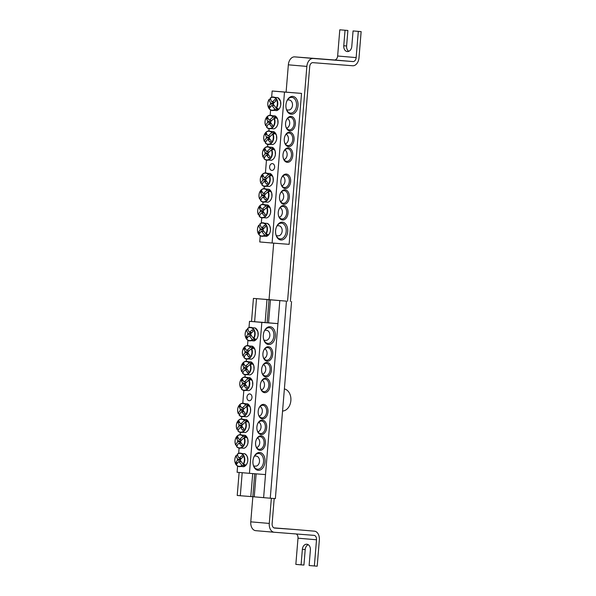 <?xml version="1.0" encoding="UTF-8"?>
<svg xmlns="http://www.w3.org/2000/svg" width="596" height="596" viewBox="0 0 596 596"><rect width="100%" height="100%" fill="white"/><g stroke="black" fill="none" stroke-linecap="round" stroke-linejoin="round"><path stroke-width="0.89" d="M263.492 350.932A6.31 4.269 -85.1 0 1 267.664 347.624A6.31 4.269 -85.1 0 1 271.389 354.262A6.31 4.269 -85.1 0 1 266.613 360.207A6.31 4.269 -85.1 0 1 266.591 360.2A6.31 4.269 -85.1 0 1 263.037 356.229M267.12 322.801L269.019 299.661L270.442 299.766L268.543 322.831L277.922 323.635L261.845 322.391L249.441 473.328L237.096 472.27L237.603 466.094M238.653 453.362L239.07 448.222M240.195 434.558L240.367 432.495M241.492 418.839L241.656 416.775M242.781 403.112L243.816 390.566M244.934 376.91L245.105 374.847M246.23 361.183L246.401 359.12M247.519 345.464L247.943 340.309M248.994 327.577L249.508 321.326L265.123 322.548L267.015 299.483L253.427 298.402L251.527 321.49M267.224 361.206A7.256 4.91 94.9 0 0 272.595 355.335A7.256 4.91 94.9 0 0 269.712 347.11A7.256 4.91 94.9 0 0 263.566 350.746A7.256 4.91 94.9 0 0 263.074 356.43A7.256 4.91 94.9 0 0 267.224 361.206M249.441 473.328L265.518 474.587M265.935 376.933A7.256 4.91 94.9 0 0 271.299 371.062A7.256 4.91 94.9 0 0 268.423 362.837A7.256 4.91 94.9 0 0 262.27 366.473A7.256 4.91 94.9 0 0 261.786 372.15A7.256 4.91 94.9 0 0 265.935 376.933M261.093 435.84A7.256 4.91 94.9 0 0 256.243 439.848A7.256 4.91 94.9 0 0 255.751 445.525A7.256 4.91 94.9 0 0 261.212 450.151A7.256 4.91 94.9 0 0 265.429 442.493A7.256 4.91 94.9 0 0 261.093 435.84M263.678 404.393A7.256 4.91 94.9 0 0 258.828 408.402A7.256 4.91 94.9 0 0 258.336 414.078A7.256 4.91 94.9 0 0 263.797 418.705A7.256 4.91 94.9 0 0 268.014 411.046A7.256 4.91 94.9 0 0 263.678 404.393M259.722 452.506A8.94 6.049 94.9 0 0 253.747 457.437A8.94 6.049 94.9 0 0 253.144 464.44A8.94 6.049 94.9 0 0 259.863 470.14A8.94 6.049 94.9 0 0 265.064 460.701A8.94 6.049 94.9 0 0 259.722 452.506M270.062 326.72A8.94 6.049 94.9 0 0 264.088 331.652A8.94 6.049 94.9 0 0 263.484 338.655A8.94 6.049 94.9 0 0 270.204 344.354A8.94 6.049 94.9 0 0 275.404 334.915A8.94 6.049 94.9 0 0 270.062 326.72M262.382 420.12A7.256 4.91 94.9 0 0 257.532 424.121A7.256 4.91 94.9 0 0 257.047 429.805A7.256 4.91 94.9 0 0 262.501 434.432A7.256 4.91 94.9 0 0 266.725 426.773A7.256 4.91 94.9 0 0 262.382 420.12M264.639 392.652A7.256 4.91 94.9 0 0 270.01 386.782A7.256 4.91 94.9 0 0 267.127 378.557A7.256 4.91 94.9 0 0 260.981 382.192A7.256 4.91 94.9 0 0 260.489 387.877A7.256 4.91 94.9 0 0 264.639 392.652M262.203 366.659A6.31 4.269 -85.1 0 1 266.375 363.351A6.31 4.269 -85.1 0 1 270.092 369.989A6.31 4.269 -85.1 0 1 265.317 375.927A6.31 4.269 -85.1 0 1 265.295 375.927A6.31 4.269 -85.1 0 1 261.748 371.956M260.906 382.379A6.31 4.269 -85.1 0 1 265.078 379.071A6.31 4.269 -85.1 0 1 268.796 385.709A6.31 4.269 -85.1 0 1 264.028 391.654A6.31 4.269 -85.1 0 1 264.006 391.647A6.31 4.269 -85.1 0 1 260.452 387.676M256.168 440.034A6.31 4.269 -85.1 0 1 260.318 436.726A6.31 4.269 -85.1 0 1 260.34 436.726A6.31 4.269 -85.1 0 1 264.058 443.379A6.31 4.269 -85.1 0 1 259.26 449.302A6.31 4.269 -85.1 0 1 255.714 445.331M257.465 424.307A6.31 4.269 -85.1 0 1 261.614 421A6.31 4.269 -85.1 0 1 261.637 421A6.31 4.269 -85.1 0 1 265.354 427.652A6.31 4.269 -85.1 0 1 260.556 433.575A6.31 4.269 -85.1 0 1 257.01 429.604M249.754 393.934A3.412 2.511 94.5 0 1 251.974 397.532A3.412 2.511 94.5 0 1 249.202 400.728A3.412 2.511 94.5 0 1 246.968 397.137A3.412 2.511 94.5 0 1 249.739 393.934A3.412 2.511 94.5 0 1 249.754 393.934M258.753 408.588A6.31 4.269 -85.1 0 1 262.903 405.28A6.31 4.269 -85.1 0 1 262.925 405.28A6.31 4.269 -85.1 0 1 266.643 411.933A6.31 4.269 -85.1 0 1 261.845 417.856A6.31 4.269 -85.1 0 1 258.299 413.885M264.006 331.86A7.89 5.342 -85.1 0 1 269.206 327.703A7.89 5.342 -85.1 0 1 269.236 327.703A7.89 5.342 -85.1 0 1 273.877 336.017A7.89 5.342 -85.1 0 1 267.887 343.423A7.89 5.342 -85.1 0 1 263.447 338.439M253.665 457.646A7.89 5.342 -85.1 0 1 258.865 453.489A7.89 5.342 -85.1 0 1 258.895 453.489A7.89 5.342 -85.1 0 1 263.536 461.803A7.89 5.342 -85.1 0 1 257.546 469.208A7.89 5.342 -85.1 0 1 253.106 464.224M261.845 322.391L249.508 321.326M253.769 338.498A6.787 4.992 -85.5 0 0 254.507 330.504A6.787 4.992 -85.5 0 0 249.113 327.532A6.787 4.992 -85.5 0 0 247.586 328.433L247.534 328.612A6.511 4.79 94.5 0 1 253.695 329.774A6.511 4.79 94.5 0 1 253.464 338.26L255.468 339.027A7.1 5.222 94.5 0 1 254.641 339.981L252.354 339.526A6.511 4.79 94.5 0 1 246.193 338.372A6.511 4.79 94.5 0 1 246.424 329.879L248.137 329.402M247.586 328.433L247.534 328.612A21.024 8.731 44.1 0 0 249.083 331.979A2.086 1.535 94.5 0 1 249.769 332.002A2.086 1.535 94.5 0 1 249.88 332.046A21.024 11.317 -28.3 0 1 252.324 329.811A20.741 8.612 44.1 0 0 253.233 331.294A21.024 8.62 145.4 0 0 250.841 333.611A2.086 1.535 94.5 0 1 250.752 334.684A21.024 8.731 44.1 0 0 253.464 338.26M252.354 339.526A21.024 11.428 -142.1 0 1 249.545 336.062A2.086 1.535 94.5 0 1 249.448 336.084A2.086 1.535 94.5 0 1 248.755 335.995A21.024 8.62 145.4 0 0 247.124 338.297A20.741 11.279 -142.1 0 1 246.208 336.815A21.024 11.317 -28.3 0 1 247.794 334.43A2.086 1.535 94.5 0 1 247.884 333.358A21.024 11.428 -142.1 0 1 246.424 329.879L246.506 329.67M253.71 338.468L254.641 339.981M251.467 335.712L249.545 336.062M264.907 330.177L266.531 330.303A5.051 3.718 94.5 0 1 269.846 335.623A5.051 3.718 94.5 0 1 265.749 340.368L264.035 340.234M250.797 334.498L247.794 334.43M247.884 333.358L250.812 333.76A1.438 1.058 94.5 0 1 250.841 333.663M250.886 333.566A1.438 1.058 94.5 0 1 251.616 332.814M251.631 332.806L249.083 331.979M249.88 332.046L251.735 332.702M248.755 335.995L251.378 335.585M246.208 336.815L248.025 336.956M249.88 332.24L250.812 333.76M243.429 464.284A6.787 4.992 -85.5 0 0 244.166 456.29A6.787 4.992 -85.5 0 0 238.773 453.318A6.787 4.992 -85.5 0 0 237.238 454.219L237.193 454.398A6.511 4.79 94.5 0 1 243.354 455.56A6.511 4.79 94.5 0 1 243.123 464.046L245.127 464.813A7.1 5.222 94.5 0 1 244.732 465.32A7.1 5.222 94.5 0 1 244.3 465.767L242.013 465.312A6.511 4.79 94.5 0 1 235.852 464.157A6.511 4.79 94.5 0 1 236.083 455.672L237.797 455.188M242.013 465.312A21.024 11.428 -142.1 0 1 239.205 461.848A2.086 1.535 94.5 0 1 239.108 461.87A2.086 1.535 94.5 0 1 238.415 461.781A21.024 8.62 145.4 0 0 236.783 464.083A20.741 11.279 -142.1 0 1 235.867 462.6A21.024 11.317 -28.3 0 1 237.454 460.216A2.086 1.535 94.5 0 1 237.543 459.143A21.024 11.428 -142.1 0 1 236.083 455.672L236.158 455.456M237.543 459.143L240.471 459.546A1.438 1.058 94.5 0 1 240.501 459.449M239.54 458.026L240.471 459.546M237.238 454.219L237.193 454.398A21.024 8.731 44.1 0 0 238.743 457.765A2.086 1.535 94.5 0 1 239.428 457.788A2.086 1.535 94.5 0 1 239.54 457.832A21.024 11.317 -28.3 0 1 241.983 455.597A20.741 8.612 44.1 0 0 242.892 457.08A21.024 8.62 145.4 0 0 240.501 459.397A2.086 1.535 94.5 0 1 240.411 460.47A21.024 8.731 44.1 0 0 243.123 464.046M241.291 458.592L238.743 457.765M254.566 455.962L256.191 456.089A5.051 3.718 94.5 0 1 258.709 457.788A5.051 3.718 94.5 0 1 259.066 463.323A5.051 3.718 94.5 0 1 255.408 466.154L253.695 466.02M241.127 461.498L239.205 461.848M238.415 461.781L241.037 461.371M240.538 459.352A1.438 1.058 94.5 0 1 241.276 458.607M239.54 457.832L241.395 458.488M240.456 460.283L237.454 460.216M235.867 462.6L237.685 462.742M243.369 464.254L244.3 465.767M239.875 414.235L238.266 413.497A6.511 4.79 94.5 0 1 239.421 405.086A6.511 4.79 94.5 0 1 245.686 404.997L248.018 404.907A7.1 5.222 94.5 0 1 248.368 405.429A7.1 5.222 94.5 0 1 248.681 405.988L246.573 406.435A6.511 4.79 94.5 0 1 245.418 414.846A6.511 4.79 94.5 0 1 239.152 414.935L239.167 415.121A6.787 4.992 -85.5 0 0 240.583 416.299A6.787 4.992 -85.5 0 0 246.357 414.227A6.787 4.992 -85.5 0 0 246.915 406.248M246.573 406.435A21.024 8.62 145.4 0 0 243.317 409.504A2.086 1.535 94.5 0 1 243.228 410.584A21.024 8.731 44.1 0 0 245.209 413.266A20.741 8.5 145.4 0 0 244.069 414.578A21.024 11.428 -142.1 0 1 242.021 411.963A2.086 1.535 94.5 0 1 241.924 411.978A2.086 1.535 94.5 0 1 241.231 411.888A21.024 8.62 145.4 0 0 239.152 414.935L239.167 415.121M241.231 411.888L243.853 411.478M238.303 413.713L238.266 413.497A21.024 11.317 -28.3 0 1 240.27 410.331A2.086 1.535 94.5 0 1 240.359 409.251A21.024 11.428 -142.1 0 1 239.182 406.628A20.741 11.16 -28.3 0 1 240.322 405.325A21.024 8.731 44.1 0 0 241.559 407.88A2.086 1.535 94.5 0 1 242.244 407.902A2.086 1.535 94.5 0 1 242.356 407.947A21.024 11.317 -28.3 0 1 245.686 404.997M243.243 410.502A1.438 1.058 94.5 0 1 243.228 410.391L242.028 411.769M243.228 410.391L240.27 410.331M260.079 406.502A5.051 3.718 94.5 0 1 262.315 411.575A5.051 3.718 94.5 0 1 259.245 416.15M244.107 408.7L241.559 407.88M242.356 407.947L244.211 408.595M243.816 411.434A1.438 1.058 94.5 0 1 243.28 410.666M240.359 409.251L243.324 409.661M243.943 411.605L242.021 411.963M239.182 406.628L240.985 406.77M248.018 404.907L246.819 406.286M238.579 429.954L236.97 429.217A6.511 4.79 94.5 0 1 238.124 420.813A6.511 4.79 94.5 0 1 244.397 420.716L246.722 420.634A7.1 5.222 94.5 0 1 247.079 421.148A7.1 5.222 94.5 0 1 247.385 421.715L245.284 422.162A6.511 4.79 94.5 0 1 244.122 430.565A6.511 4.79 94.5 0 1 237.856 430.662L237.879 430.841A6.787 4.992 -85.5 0 0 239.294 432.025A6.787 4.992 -85.5 0 0 245.06 429.954A6.787 4.992 -85.5 0 0 245.626 421.968M245.284 422.162A21.024 8.62 145.4 0 0 242.021 425.231A2.086 1.535 94.5 0 1 241.931 426.304A21.024 8.731 44.1 0 0 243.92 428.993A20.741 8.5 145.4 0 0 242.773 430.297A21.024 11.428 -142.1 0 1 240.732 427.682A2.086 1.535 94.5 0 1 240.635 427.704A2.086 1.535 94.5 0 1 239.942 427.615A21.024 8.62 145.4 0 0 237.856 430.662L237.879 430.841M239.942 427.615L242.557 427.198M237.014 429.44L236.97 429.217A21.024 11.317 -28.3 0 1 238.981 426.051A2.086 1.535 94.5 0 1 239.063 424.978A21.024 11.428 -142.1 0 1 237.893 422.355A20.741 11.16 -28.3 0 1 239.033 421.044A21.024 8.731 44.1 0 0 240.27 423.6A2.086 1.535 94.5 0 1 240.955 423.622A2.086 1.535 94.5 0 1 241.06 423.667A21.024 11.317 -28.3 0 1 244.397 420.716M241.954 426.229A1.438 1.058 94.5 0 1 241.939 426.118L240.739 427.488M241.939 426.118L238.981 426.051M258.783 422.229A5.051 3.718 94.5 0 1 261.026 427.302A5.051 3.718 94.5 0 1 257.949 431.877M242.81 424.427L240.27 423.6M241.06 423.667L242.922 424.315M242.527 427.153A1.438 1.058 94.5 0 1 241.991 426.386M239.063 424.978L242.036 425.388M242.654 427.332L240.732 427.682M237.893 422.355L239.689 422.497M246.722 420.634L245.522 422.005M237.29 445.681L235.681 444.944A6.511 4.79 94.5 0 1 236.835 436.54A6.511 4.79 94.5 0 1 243.101 436.443L245.433 436.354A7.1 5.222 94.5 0 1 245.783 436.875A7.1 5.222 94.5 0 1 246.096 437.434L243.988 437.881A6.511 4.79 94.5 0 1 242.833 446.292A6.511 4.79 94.5 0 1 236.567 446.382L236.582 446.568A6.787 4.992 -85.5 0 0 237.998 447.745A6.787 4.992 -85.5 0 0 243.771 445.674A6.787 4.992 -85.5 0 0 244.33 437.695M243.988 437.881A21.024 8.62 145.4 0 0 240.732 440.951A2.086 1.535 94.5 0 1 240.642 442.031A21.024 8.731 44.1 0 0 242.624 444.713A20.741 8.5 145.4 0 0 241.484 446.024A21.024 11.428 -142.1 0 1 239.436 443.409A2.086 1.535 94.5 0 1 239.339 443.424A2.086 1.535 94.5 0 1 238.646 443.335A21.024 8.62 145.4 0 0 236.567 446.382L236.582 446.568M238.646 443.335L241.268 442.925M235.718 445.16L235.681 444.944A21.024 11.317 -28.3 0 1 237.685 441.778A2.086 1.535 94.5 0 1 237.774 440.697A21.024 11.428 -142.1 0 1 236.597 438.075A20.741 11.16 -28.3 0 1 237.737 436.771A21.024 8.731 44.1 0 0 238.974 439.327A2.086 1.535 94.5 0 1 239.659 439.349A2.086 1.535 94.5 0 1 239.771 439.394A21.024 11.317 -28.3 0 1 243.101 436.443M240.657 441.949A1.438 1.058 94.5 0 1 240.642 441.837L239.443 443.215M240.642 441.837L237.685 441.778M257.494 437.948A5.051 3.718 94.5 0 1 259.729 443.022A5.051 3.718 94.5 0 1 256.66 447.596M241.522 440.146L238.974 439.327M239.771 439.394L241.626 440.042M241.231 442.88A1.438 1.058 94.5 0 1 240.695 442.113M237.774 440.697L240.739 441.107M241.358 443.052L239.436 443.409M236.597 438.075L238.4 438.216M245.433 436.354L244.233 437.732M242.028 388.026L240.419 387.288A6.511 4.79 94.5 0 1 241.574 378.885A6.511 4.79 94.5 0 1 247.839 378.788L250.171 378.706A7.1 5.222 94.5 0 1 250.521 379.22A7.1 5.222 94.5 0 1 250.834 379.786L248.726 380.233A6.511 4.79 94.5 0 1 247.571 388.637A6.511 4.79 94.5 0 1 241.305 388.734L241.32 388.912A6.787 4.992 -85.5 0 0 242.736 390.097A6.787 4.992 -85.5 0 0 248.51 388.026A6.787 4.992 -85.5 0 0 249.068 380.039M248.726 380.233A21.024 8.62 145.4 0 0 245.47 383.303A2.086 1.535 94.5 0 1 245.381 384.375A21.024 8.731 44.1 0 0 247.362 387.065A20.741 8.5 145.4 0 0 246.222 388.368A21.024 11.428 -142.1 0 1 244.174 385.754A2.086 1.535 94.5 0 1 244.084 385.776A2.086 1.535 94.5 0 1 243.384 385.687A21.024 8.62 145.4 0 0 241.305 388.734L241.32 388.912M243.384 385.687L246.006 385.269M240.464 387.512L240.419 387.288A21.024 11.317 -28.3 0 1 242.423 384.122A2.086 1.535 94.5 0 1 242.512 383.049A21.024 11.428 -142.1 0 1 241.335 380.427A20.741 11.16 -28.3 0 1 242.483 379.116A21.024 8.731 44.1 0 0 243.719 381.671A2.086 1.535 94.5 0 1 244.397 381.693A2.086 1.535 94.5 0 1 244.509 381.738A21.024 11.317 -28.3 0 1 247.839 378.788M245.403 384.301A1.438 1.058 94.5 0 1 245.381 384.189L244.181 385.56M245.381 384.189L242.423 384.122M262.233 380.3A5.051 3.718 94.5 0 1 264.468 385.374A5.051 3.718 94.5 0 1 261.398 389.948M246.26 382.498L243.719 381.671M244.509 381.738L246.364 382.386M245.969 385.225A1.438 1.058 94.5 0 1 245.433 384.457M242.512 383.049L245.477 383.459M246.096 385.403L244.174 385.754M241.335 380.427L243.138 380.568M250.171 378.706L248.972 380.077M243.324 372.306L241.715 371.569A6.511 4.79 94.5 0 1 242.87 363.158A6.511 4.79 94.5 0 1 249.135 363.068L251.46 362.979A7.1 5.222 94.5 0 1 251.817 363.5A7.1 5.222 94.5 0 1 252.13 364.059L250.022 364.506A6.511 4.79 94.5 0 1 248.867 372.917A6.511 4.79 94.5 0 1 242.594 373.007L242.617 373.193A6.787 4.992 -85.5 0 0 244.032 374.37A6.787 4.992 -85.5 0 0 249.806 372.299A6.787 4.992 -85.5 0 0 250.365 364.32M250.022 364.506A21.024 8.62 145.4 0 0 246.759 367.576A2.086 1.535 94.5 0 1 246.67 368.656A21.024 8.731 44.1 0 0 248.659 371.338A20.741 8.5 145.4 0 0 247.519 372.649A21.024 11.428 -142.1 0 1 245.47 370.034A2.086 1.535 94.5 0 1 245.373 370.049A2.086 1.535 94.5 0 1 244.68 369.96A21.024 8.62 145.4 0 0 242.594 373.007L242.617 373.193M244.68 369.96L247.295 369.55M241.752 371.785L241.715 371.569A21.024 11.317 -28.3 0 1 243.719 368.402A2.086 1.535 94.5 0 1 243.809 367.322A21.024 11.428 -142.1 0 1 242.632 364.7A20.741 11.16 -28.3 0 1 243.771 363.396A21.024 8.731 44.1 0 0 245.008 365.944A2.086 1.535 94.5 0 1 245.694 365.974A2.086 1.535 94.5 0 1 245.798 366.019A21.024 11.317 -28.3 0 1 249.135 363.068M246.692 368.574A1.438 1.058 94.5 0 1 246.677 368.462L245.477 369.833M246.677 368.462L243.719 368.402M263.521 364.573A5.051 3.718 94.5 0 1 265.764 369.647A5.051 3.718 94.5 0 1 262.687 374.221M247.549 366.771L245.008 365.944M245.798 366.019L247.66 366.667M247.265 369.505A1.438 1.058 94.5 0 1 246.729 368.738M243.809 367.322L246.774 367.732M247.392 369.676L245.47 370.034M242.632 364.7L244.435 364.841M251.46 362.979L250.268 364.357M244.613 356.579L243.004 355.842A6.511 4.79 94.5 0 1 244.159 347.438A6.511 4.79 94.5 0 1 250.424 347.341L252.756 347.259A7.1 5.222 94.5 0 1 253.106 347.773A7.1 5.222 94.5 0 1 253.419 348.34L251.311 348.787A6.511 4.79 94.5 0 1 250.156 357.19A6.511 4.79 94.5 0 1 243.891 357.287L243.913 357.466A6.787 4.992 -85.5 0 0 245.321 358.65A6.787 4.992 -85.5 0 0 251.095 356.579A6.787 4.992 -85.5 0 0 251.654 348.593M251.311 348.787A21.024 8.62 145.4 0 0 248.055 351.856A2.086 1.535 94.5 0 1 247.966 352.929A21.024 8.731 44.1 0 0 249.947 355.618A20.741 8.5 145.4 0 0 248.808 356.922A21.024 11.428 -142.1 0 1 246.766 354.307A2.086 1.535 94.5 0 1 246.67 354.329A2.086 1.535 94.5 0 1 245.969 354.24A21.024 8.62 145.4 0 0 243.891 357.287L243.913 357.466M245.969 354.24L248.592 353.823M243.049 356.065L243.004 355.842A21.024 11.317 -28.3 0 1 245.008 352.676A2.086 1.535 94.5 0 1 245.098 351.603A21.024 11.428 -142.1 0 1 243.92 348.98A20.741 11.16 -28.3 0 1 245.068 347.669A21.024 8.731 44.1 0 0 246.304 350.225A2.086 1.535 94.5 0 1 246.982 350.247A2.086 1.535 94.5 0 1 247.094 350.292A21.024 11.317 -28.3 0 1 250.424 347.341M247.988 352.854A1.438 1.058 94.5 0 1 247.966 352.743L246.766 354.113M247.966 352.743L245.008 352.676M264.818 348.854A5.051 3.718 94.5 0 1 267.053 353.927A5.051 3.718 94.5 0 1 263.983 358.501M248.845 351.051L246.304 350.225M247.094 350.292L248.949 350.94M248.554 353.778A1.438 1.058 94.5 0 1 248.018 353.011M245.098 351.603L248.07 352.012M248.681 353.957L246.766 354.307M243.92 348.98L245.723 349.122M252.756 347.259L251.557 348.63M286.147 120.615A6.31 4.269 -85.1 0 1 290.319 117.308A6.31 4.269 -85.1 0 1 294.037 123.946A6.31 4.269 -85.1 0 1 289.261 129.883A6.31 4.269 -85.1 0 1 289.239 129.883A6.31 4.269 -85.1 0 1 285.693 125.912M272.089 243.012L289.12 244.338L301.531 93.393L284.501 92.067L272.089 243.012L259.744 241.954L260.251 235.778M261.301 223.038L261.726 217.898M262.843 204.242L263.015 202.178M264.14 188.522L264.311 186.451M265.429 172.795L266.464 160.249M267.589 146.594L267.753 144.523M268.878 130.867L269.049 128.803M270.174 115.147L270.591 109.992M271.642 97.252L272.156 91.009L301.531 93.393M289.88 130.889A7.256 4.91 94.9 0 0 295.243 125.018A7.256 4.91 94.9 0 0 292.36 116.794A7.256 4.91 94.9 0 0 286.214 120.429A7.256 4.91 94.9 0 0 285.73 126.114A7.256 4.91 94.9 0 0 289.88 130.889M288.583 146.609A7.256 4.91 94.9 0 0 293.947 140.738A7.256 4.91 94.9 0 0 291.072 132.513A7.256 4.91 94.9 0 0 284.925 136.149A7.256 4.91 94.9 0 0 284.434 141.833A7.256 4.91 94.9 0 0 288.583 146.609M283.741 205.523A7.256 4.91 94.9 0 0 278.891 209.524A7.256 4.91 94.9 0 0 278.399 215.208A7.256 4.91 94.9 0 0 283.86 219.835A7.256 4.91 94.9 0 0 288.077 212.176A7.256 4.91 94.9 0 0 283.741 205.523M286.326 174.077A7.256 4.91 94.9 0 0 281.476 178.077A7.256 4.91 94.9 0 0 280.992 183.762A7.256 4.91 94.9 0 0 286.445 188.388A7.256 4.91 94.9 0 0 290.662 180.73A7.256 4.91 94.9 0 0 286.326 174.077M282.37 222.189A8.94 6.049 94.9 0 0 276.395 227.121A8.94 6.049 94.9 0 0 275.792 234.124A8.94 6.049 94.9 0 0 282.519 239.815A8.94 6.049 94.9 0 0 287.719 230.384A8.94 6.049 94.9 0 0 282.37 222.189M292.71 96.403A8.94 6.049 94.9 0 0 286.736 101.335A8.94 6.049 94.9 0 0 286.14 108.338A8.94 6.049 94.9 0 0 292.86 114.03A8.94 6.049 94.9 0 0 298.06 104.598A8.94 6.049 94.9 0 0 292.71 96.403M285.037 189.796A7.256 4.91 94.9 0 0 280.18 193.804A7.256 4.91 94.9 0 0 279.695 199.489A7.256 4.91 94.9 0 0 285.149 204.108A7.256 4.91 94.9 0 0 289.373 196.449A7.256 4.91 94.9 0 0 285.037 189.796M287.294 162.335A7.256 4.91 94.9 0 0 292.658 156.465A7.256 4.91 94.9 0 0 289.775 148.24A7.256 4.91 94.9 0 0 283.629 151.876A7.256 4.91 94.9 0 0 283.145 157.56A7.256 4.91 94.9 0 0 287.294 162.335M284.851 136.342A6.31 4.269 -85.1 0 1 289.023 133.027A6.31 4.269 -85.1 0 1 292.74 139.665A6.31 4.269 -85.1 0 1 287.965 145.61A6.31 4.269 -85.1 0 1 287.942 145.603A6.31 4.269 -85.1 0 1 284.396 141.639M283.562 152.062A6.31 4.269 -85.1 0 1 287.734 148.754A6.31 4.269 -85.1 0 1 291.451 155.392A6.31 4.269 -85.1 0 1 286.676 161.33A6.31 4.269 -85.1 0 1 286.654 161.33A6.31 4.269 -85.1 0 1 283.107 157.359M278.824 209.718A6.31 4.269 -85.1 0 1 282.973 206.402A6.31 4.269 -85.1 0 1 282.996 206.41A6.31 4.269 -85.1 0 1 286.706 213.055A6.31 4.269 -85.1 0 1 281.915 218.978A6.31 4.269 -85.1 0 1 278.369 215.014M280.113 193.991A6.31 4.269 -85.1 0 1 284.262 190.683A6.31 4.269 -85.1 0 1 284.285 190.683A6.31 4.269 -85.1 0 1 288.002 197.336A6.31 4.269 -85.1 0 1 283.204 203.258A6.31 4.269 -85.1 0 1 279.658 199.287M272.402 163.609A3.412 2.511 94.5 0 1 274.622 167.215A3.412 2.511 94.5 0 1 271.858 170.411A3.412 2.511 94.5 0 1 269.615 166.813A3.412 2.511 94.5 0 1 272.387 163.609A3.412 2.511 94.5 0 1 272.402 163.609M281.409 178.271A6.31 4.269 -85.1 0 1 285.558 174.956A6.31 4.269 -85.1 0 1 285.581 174.963A6.31 4.269 -85.1 0 1 289.291 181.609A6.31 4.269 -85.1 0 1 284.501 187.531A6.31 4.269 -85.1 0 1 280.954 183.568M286.661 101.544A7.89 5.342 -85.1 0 1 291.854 97.386A7.89 5.342 -85.1 0 1 291.884 97.386A7.89 5.342 -85.1 0 1 296.532 105.701A7.89 5.342 -85.1 0 1 290.535 113.106A7.89 5.342 -85.1 0 1 286.095 108.114M276.32 227.329A7.89 5.342 -85.1 0 1 281.513 223.172A7.89 5.342 -85.1 0 1 281.543 223.172A7.89 5.342 -85.1 0 1 286.184 231.486A7.89 5.342 -85.1 0 1 280.195 238.892A7.89 5.342 -85.1 0 1 275.754 233.9M284.501 92.067L272.156 91.009M276.425 108.181A6.787 4.992 -85.5 0 0 277.155 100.18A6.787 4.992 -85.5 0 0 271.761 97.208A6.787 4.992 -85.5 0 0 270.234 98.116L270.182 98.295A6.511 4.79 94.5 0 1 276.35 99.45A6.511 4.79 94.5 0 1 276.112 107.936L278.123 108.71A7.1 5.222 94.5 0 1 277.289 109.664L275.009 109.21A6.511 4.79 94.5 0 1 268.841 108.047A6.511 4.79 94.5 0 1 269.072 99.562L270.785 99.085M270.234 98.116L270.182 98.295A21.024 8.731 44.1 0 0 271.739 101.663A2.086 1.535 94.5 0 1 272.417 101.685A2.086 1.535 94.5 0 1 272.528 101.73A21.024 11.317 -28.3 0 1 274.972 99.487A20.741 8.612 44.1 0 0 275.888 100.977A21.024 8.62 145.4 0 0 273.49 103.294A2.086 1.535 94.5 0 1 273.4 104.367A21.024 8.731 44.1 0 0 276.112 107.936M275.009 109.21A21.024 11.428 -142.1 0 1 272.201 105.745A2.086 1.535 94.5 0 1 272.104 105.768A2.086 1.535 94.5 0 1 271.404 105.678A21.024 8.62 145.4 0 0 269.772 107.973A20.741 11.279 -142.1 0 1 268.863 106.49A21.024 11.317 -28.3 0 1 270.45 104.114A2.086 1.535 94.5 0 1 270.532 103.041A21.024 11.428 -142.1 0 1 269.072 99.562L269.154 99.353M276.358 108.152L277.289 109.664M274.123 105.395L272.201 105.745M287.563 99.852L289.187 99.979A5.051 3.718 94.5 0 1 292.494 105.306A5.051 3.718 94.5 0 1 288.397 110.044L286.683 109.917M273.445 104.173L270.45 104.114M270.532 103.041L273.467 103.443A1.438 1.058 94.5 0 1 273.497 103.346M273.534 103.242A1.438 1.058 94.5 0 1 274.264 102.497M274.279 102.482L271.739 101.663M272.528 101.73L274.391 102.378M271.404 105.678L274.026 105.261M268.863 106.49L270.681 106.639M272.528 101.916L273.467 103.443M266.084 233.967A6.787 4.992 -85.5 0 0 266.814 225.966A6.787 4.992 -85.5 0 0 261.421 222.993A6.787 4.992 -85.5 0 0 259.893 223.902L259.841 224.081A6.511 4.79 94.5 0 1 266.002 225.236A6.511 4.79 94.5 0 1 265.771 233.729L267.783 234.496A7.1 5.222 94.5 0 1 267.38 235.003A7.1 5.222 94.5 0 1 266.948 235.45L264.661 234.995A6.511 4.79 94.5 0 1 258.5 233.833A6.511 4.79 94.5 0 1 258.731 225.348L260.445 224.871M264.661 234.995A21.024 11.428 -142.1 0 1 261.86 231.531A2.086 1.535 94.5 0 1 261.763 231.553A2.086 1.535 94.5 0 1 261.063 231.464A21.024 8.62 145.4 0 0 259.431 233.759A20.741 11.279 -142.1 0 1 258.515 232.276A21.024 11.317 -28.3 0 1 260.102 229.9A2.086 1.535 94.5 0 1 260.191 228.827A21.024 11.428 -142.1 0 1 258.731 225.348L258.813 225.139M260.191 228.827L263.127 229.229A1.438 1.058 94.5 0 1 263.156 229.132M262.188 227.702L263.127 229.229M259.893 223.902L259.841 224.081A21.024 8.731 44.1 0 0 261.398 227.448A2.086 1.535 94.5 0 1 262.076 227.471A2.086 1.535 94.5 0 1 262.188 227.516A21.024 11.317 -28.3 0 1 264.631 225.273A20.741 8.612 44.1 0 0 265.548 226.763A21.024 8.62 145.4 0 0 263.149 229.08A2.086 1.535 94.5 0 1 263.06 230.153A21.024 8.731 44.1 0 0 265.771 233.729M263.939 228.268L261.398 227.448M277.215 225.638L278.839 225.765A5.051 3.718 94.5 0 1 281.357 227.463A5.051 3.718 94.5 0 1 281.714 233.006A5.051 3.718 94.5 0 1 278.056 235.83L276.343 235.703M263.775 231.181L261.86 231.531M261.063 231.464L263.685 231.047M263.194 229.028A1.438 1.058 94.5 0 1 263.924 228.283M262.188 227.516L264.043 228.164M263.104 229.967L260.102 229.9M258.515 232.276L260.34 232.425M266.017 233.937L266.948 235.45M262.523 183.911L260.914 183.181A6.511 4.79 94.5 0 1 262.069 174.77A6.511 4.79 94.5 0 1 268.334 174.673L270.666 174.591A7.1 5.222 94.5 0 1 271.016 175.105A7.1 5.222 94.5 0 1 271.329 175.671L269.221 176.118A6.511 4.79 94.5 0 1 268.066 184.522A6.511 4.79 94.5 0 1 261.8 184.618L261.823 184.797A6.787 4.992 -85.5 0 0 263.231 185.982A6.787 4.992 -85.5 0 0 269.005 183.911A6.787 4.992 -85.5 0 0 269.563 175.924M269.221 176.118A21.024 8.62 145.4 0 0 265.965 179.187A2.086 1.535 94.5 0 1 265.876 180.26A21.024 8.731 44.1 0 0 267.857 182.95A20.741 8.5 145.4 0 0 266.717 184.253A21.024 11.428 -142.1 0 1 264.676 181.638A2.086 1.535 94.5 0 1 264.579 181.661A2.086 1.535 94.5 0 1 263.879 181.571A21.024 8.62 145.4 0 0 261.8 184.618L261.823 184.797M263.879 181.571L266.501 181.162M260.959 183.397L260.914 183.181A21.024 11.317 -28.3 0 1 262.918 180.007A2.086 1.535 94.5 0 1 263.007 178.934A21.024 11.428 -142.1 0 1 261.83 176.312A20.741 11.16 -28.3 0 1 262.978 175.001A21.024 8.731 44.1 0 0 264.214 177.556A2.086 1.535 94.5 0 1 264.892 177.578A2.086 1.535 94.5 0 1 265.004 177.623A21.024 11.317 -28.3 0 1 268.334 174.673M265.898 180.186A1.438 1.058 94.5 0 1 265.883 180.074L264.684 181.445M265.883 180.074L262.918 180.007M282.728 176.185A5.051 3.718 94.5 0 1 284.962 181.258A5.051 3.718 94.5 0 1 281.893 185.833M266.755 178.383L264.214 177.556M265.004 177.623L266.859 178.279M266.464 181.109A1.438 1.058 94.5 0 1 265.928 180.342M263.007 178.934L265.98 179.344M266.591 181.288L264.676 181.638M261.83 176.312L263.633 176.453M270.666 174.591L269.466 175.962M261.234 199.638L259.625 198.9A6.511 4.79 94.5 0 1 260.78 190.496A6.511 4.79 94.5 0 1 267.045 190.4L269.377 190.31A7.1 5.222 94.5 0 1 269.727 190.832A7.1 5.222 94.5 0 1 270.04 191.39L267.932 191.838A6.511 4.79 94.5 0 1 266.777 200.249A6.511 4.79 94.5 0 1 260.504 200.338L260.526 200.524A6.787 4.992 -85.5 0 0 261.942 201.701A6.787 4.992 -85.5 0 0 267.716 199.63A6.787 4.992 -85.5 0 0 268.274 191.651M267.932 191.838A21.024 8.62 145.4 0 0 264.669 194.907A2.086 1.535 94.5 0 1 264.579 195.987A21.024 8.731 44.1 0 0 266.568 198.669A20.741 8.5 145.4 0 0 265.429 199.98A21.024 11.428 -142.1 0 1 263.38 197.365A2.086 1.535 94.5 0 1 263.283 197.388A2.086 1.535 94.5 0 1 262.59 197.298A21.024 8.62 145.4 0 0 260.504 200.338L260.526 200.524M262.59 197.298L265.205 196.881M259.662 199.116L259.625 198.9A21.024 11.317 -28.3 0 1 261.629 195.734A2.086 1.535 94.5 0 1 261.719 194.654A21.024 11.428 -142.1 0 1 260.541 192.031A20.741 11.16 -28.3 0 1 261.681 190.727A21.024 8.731 44.1 0 0 262.918 193.283A2.086 1.535 94.5 0 1 263.603 193.305A2.086 1.535 94.5 0 1 263.708 193.35A21.024 11.317 -28.3 0 1 267.045 190.4M264.602 195.913A1.438 1.058 94.5 0 1 264.587 195.793L263.387 197.172M264.587 195.793L261.629 195.734M281.431 191.905A5.051 3.718 94.5 0 1 283.674 196.978A5.051 3.718 94.5 0 1 280.597 201.56M265.466 194.102L262.918 193.283M263.708 193.35L265.57 193.998M265.175 196.836A1.438 1.058 94.5 0 1 264.639 196.069M261.719 194.654L264.684 195.063M265.302 197.008L263.38 197.365M260.541 192.031L262.344 192.173M269.377 190.31L268.178 191.689M259.938 215.357L258.329 214.627A6.511 4.79 94.5 0 1 259.483 206.216A6.511 4.79 94.5 0 1 265.749 206.119L268.081 206.037A7.1 5.222 94.5 0 1 268.431 206.551A7.1 5.222 94.5 0 1 268.744 207.117L266.635 207.564A6.511 4.79 94.5 0 1 265.481 215.968A6.511 4.79 94.5 0 1 259.215 216.065L259.238 216.244A6.787 4.992 -85.5 0 0 260.646 217.428A6.787 4.992 -85.5 0 0 266.419 215.357A6.787 4.992 -85.5 0 0 266.978 207.371M266.635 207.564A21.024 8.62 145.4 0 0 263.38 210.634A2.086 1.535 94.5 0 1 263.29 211.707A21.024 8.731 44.1 0 0 265.272 214.396A20.741 8.5 145.4 0 0 264.132 215.7A21.024 11.428 -142.1 0 1 262.091 213.085A2.086 1.535 94.5 0 1 261.994 213.107A2.086 1.535 94.5 0 1 261.294 213.018A21.024 8.62 145.4 0 0 259.215 216.065L259.238 216.244M261.294 213.018L263.916 212.608M258.373 214.843L258.329 214.627A21.024 11.317 -28.3 0 1 260.333 211.453A2.086 1.535 94.5 0 1 260.422 210.381A21.024 11.428 -142.1 0 1 259.245 207.758A20.741 11.16 -28.3 0 1 260.392 206.447A21.024 8.731 44.1 0 0 261.629 209.002A2.086 1.535 94.5 0 1 262.307 209.025A2.086 1.535 94.5 0 1 262.419 209.069A21.024 11.317 -28.3 0 1 265.749 206.119M263.313 211.632A1.438 1.058 94.5 0 1 263.29 211.52L262.098 212.891M263.29 211.52L260.333 211.453M280.142 207.631A5.051 3.718 94.5 0 1 282.377 212.705A5.051 3.718 94.5 0 1 279.308 217.279M264.17 209.829L261.629 209.002M262.419 209.069L264.274 209.725M263.879 212.556A1.438 1.058 94.5 0 1 263.343 211.789M260.422 210.381L263.395 210.79M264.006 212.735L262.091 213.085M259.245 207.758L261.048 207.9M268.081 206.037L266.881 207.408M264.676 157.709L263.067 156.971A6.511 4.79 94.5 0 1 264.222 148.568A6.511 4.79 94.5 0 1 270.495 148.471L272.819 148.382A7.1 5.222 94.5 0 1 273.177 148.903A7.1 5.222 94.5 0 1 273.482 149.462L271.381 149.909A6.511 4.79 94.5 0 1 270.219 158.32A6.511 4.79 94.5 0 1 263.954 158.409L263.976 158.596A6.787 4.992 -85.5 0 0 265.391 159.773A6.787 4.992 -85.5 0 0 271.158 157.702A6.787 4.992 -85.5 0 0 271.724 149.723M271.381 149.909A21.024 8.62 145.4 0 0 268.118 152.978A2.086 1.535 94.5 0 1 268.029 154.059A21.024 8.731 44.1 0 0 270.018 156.741A20.741 8.5 145.4 0 0 268.87 158.052A21.024 11.428 -142.1 0 1 266.829 155.437A2.086 1.535 94.5 0 1 266.732 155.459A2.086 1.535 94.5 0 1 266.04 155.37A21.024 8.62 145.4 0 0 263.954 158.409L263.976 158.596M266.04 155.37L268.654 154.953M263.112 157.188L263.067 156.971A21.024 11.317 -28.3 0 1 265.078 153.805A2.086 1.535 94.5 0 1 265.16 152.725A21.024 11.428 -142.1 0 1 263.991 150.103A20.741 11.16 -28.3 0 1 265.131 148.799A21.024 8.731 44.1 0 0 266.367 151.354A2.086 1.535 94.5 0 1 267.053 151.377A2.086 1.535 94.5 0 1 267.157 151.421A21.024 11.317 -28.3 0 1 270.495 148.471M268.051 153.984A1.438 1.058 94.5 0 1 268.036 153.865L266.837 155.243M268.036 153.865L265.078 153.805M284.881 149.976A5.051 3.718 94.5 0 1 287.123 155.049A5.051 3.718 94.5 0 1 284.046 159.631M268.908 152.174L266.367 151.354M267.157 151.421L269.019 152.069M268.625 154.908A1.438 1.058 94.5 0 1 268.088 154.141M265.16 152.725L268.133 153.135M268.751 155.079L266.829 155.437M263.991 150.103L265.786 150.244M272.819 148.382L271.62 149.76M265.972 141.982L264.363 141.245A6.511 4.79 94.5 0 1 265.518 132.841A6.511 4.79 94.5 0 1 271.783 132.744L274.115 132.662A7.1 5.222 94.5 0 1 274.465 133.176A7.1 5.222 94.5 0 1 274.778 133.742L272.67 134.189A6.511 4.79 94.5 0 1 271.515 142.593A6.511 4.79 94.5 0 1 265.25 142.69L265.265 142.869A6.787 4.992 -85.5 0 0 266.68 144.053A6.787 4.992 -85.5 0 0 272.454 141.982A6.787 4.992 -85.5 0 0 273.013 133.996M272.67 134.189A21.024 8.62 145.4 0 0 269.414 137.259A2.086 1.535 94.5 0 1 269.325 138.332A21.024 8.731 44.1 0 0 271.307 141.021A20.741 8.5 145.4 0 0 270.167 142.325A21.024 11.428 -142.1 0 1 268.118 139.71A2.086 1.535 94.5 0 1 268.021 139.732A2.086 1.535 94.5 0 1 267.328 139.643A21.024 8.62 145.4 0 0 265.25 142.69L265.265 142.869M267.328 139.643L269.951 139.233M264.4 141.468L264.363 141.245A21.024 11.317 -28.3 0 1 266.367 138.078A2.086 1.535 94.5 0 1 266.457 137.006A21.024 11.428 -142.1 0 1 265.28 134.383A20.741 11.16 -28.3 0 1 266.419 133.072A21.024 8.731 44.1 0 0 267.656 135.627A2.086 1.535 94.5 0 1 268.342 135.65A2.086 1.535 94.5 0 1 268.453 135.694A21.024 11.317 -28.3 0 1 271.783 132.744M269.34 138.257A1.438 1.058 94.5 0 1 269.325 138.145L268.125 139.516M269.325 138.145L266.367 138.078M286.177 134.256A5.051 3.718 94.5 0 1 288.412 139.33A5.051 3.718 94.5 0 1 285.342 143.904M270.204 136.454L267.656 135.627M268.453 135.694L270.308 136.35M269.913 139.181A1.438 1.058 94.5 0 1 269.377 138.414M266.457 137.006L269.422 137.415M270.04 139.36L268.118 139.71M265.28 134.383L267.082 134.525M274.115 132.662L272.916 134.033M267.261 126.263L265.652 125.525A6.511 4.79 94.5 0 1 266.807 117.121A6.511 4.79 94.5 0 1 273.08 117.025L275.404 116.935A7.1 5.222 94.5 0 1 275.762 117.457A7.1 5.222 94.5 0 1 276.067 118.015L273.966 118.462A6.511 4.79 94.5 0 1 272.804 126.874A6.511 4.79 94.5 0 1 266.539 126.963L266.561 127.149A6.787 4.992 -85.5 0 0 267.976 128.326A6.787 4.992 -85.5 0 0 273.743 126.255A6.787 4.992 -85.5 0 0 274.309 118.276M273.966 118.462A21.024 8.62 145.4 0 0 270.703 121.532A2.086 1.535 94.5 0 1 270.614 122.612A21.024 8.731 44.1 0 0 272.603 125.294A20.741 8.5 145.4 0 0 271.456 126.605A21.024 11.428 -142.1 0 1 269.414 123.99A2.086 1.535 94.5 0 1 269.317 124.013A2.086 1.535 94.5 0 1 268.625 123.916A21.024 8.62 145.4 0 0 266.539 126.963L266.561 127.149M268.625 123.916L271.24 123.506M265.697 125.741L265.652 125.525A21.024 11.317 -28.3 0 1 267.664 122.359A2.086 1.535 94.5 0 1 267.746 121.279A21.024 11.428 -142.1 0 1 266.576 118.656A20.741 11.16 -28.3 0 1 267.716 117.352A21.024 8.731 44.1 0 0 268.952 119.908A2.086 1.535 94.5 0 1 269.638 119.93A2.086 1.535 94.5 0 1 269.742 119.975A21.024 11.317 -28.3 0 1 273.08 117.025M270.636 122.538A1.438 1.058 94.5 0 1 270.621 122.418L269.422 123.797M270.621 122.418L267.664 122.359M287.466 118.529A5.051 3.718 94.5 0 1 289.708 123.603A5.051 3.718 94.5 0 1 286.631 128.185M271.493 120.727L268.952 119.908M269.742 119.975L271.605 120.623M271.21 123.461A1.438 1.058 94.5 0 1 270.673 122.694M267.746 121.279L270.718 121.688M271.336 123.633L269.414 123.99M266.576 118.656L268.371 118.798M275.404 116.935L274.205 118.313M279.822 300.585L263.618 497.653L270.256 498.219L286.452 301.151L270.442 299.766M263.618 497.638L252.823 496.721L254.708 473.745M254.239 496.833L256.131 473.85M269.019 299.661L267.015 299.483M252.704 473.589L250.812 496.55L252.823 496.721M253.427 298.402L286.452 301.151M250.812 496.55L240.307 495.73L242.2 472.71M254.619 321.728L256.511 298.671M239.115 472.449L237.223 495.47L240.307 495.73M291.563 301.554L275.359 498.614L270.256 498.219M284.381 388.927A11.145 8.21 94.5 0 1 290.863 400.624A11.145 8.21 94.5 0 1 282.564 411.046M361.146 31.61L353.063 30.94L361.146 31.61L358.993 57.812A8.411 5.692 94.9 0 1 352.631 65.761L312.878 62.654A4.209 2.846 94.9 0 0 309.697 66.633L290.394 301.449M274.19 498.524L272.126 523.653A4.209 2.846 -85.1 0 0 274.6 528.063A4.209 2.846 -85.1 0 1 274.6 528.063L295.854 529.576A8.411 5.692 -85.1 0 1 295.884 529.583A8.411 5.692 -85.1 0 1 295.914 529.583M274.212 532.25L255.758 530.671A8.411 5.692 -85.1 0 1 255.729 530.671A8.411 5.692 -85.1 0 1 250.774 521.843L252.838 496.721M269.042 299.617L273.683 243.138M358.308 31.387L356.155 57.596A4.209 2.846 -85.1 0 1 352.974 61.567L313.228 58.468A8.411 5.692 94.9 0 0 306.858 66.409L287.555 301.211M271.351 498.301L269.28 523.43A8.411 5.692 94.9 0 0 274.242 532.258A8.411 5.692 94.9 0 0 274.272 532.258L314.017 535.357A4.209 2.846 94.9 0 0 314.017 535.357A4.209 2.846 94.9 0 1 316.513 539.775L298 538.188A4.209 2.846 94.9 0 0 296.227 533.971M286.102 92.097L288.345 64.822A8.411 5.692 -85.1 0 1 294.715 56.873L334.46 59.98A4.209 2.846 -85.1 0 0 337.641 56.009L356.155 57.596M308.199 544.684A5.468 4.023 -85.5 0 0 305.204 549.549L303.93 565.06L301.092 564.844L302.366 549.326A5.468 4.023 94.5 0 1 306.806 544.215A5.468 4.023 94.5 0 1 310.389 550.019L309.115 565.529L317.199 566.2L319.352 539.991A8.411 5.692 94.9 0 0 314.397 531.17A8.411 5.692 94.9 0 0 314.368 531.163M353.063 30.94L351.789 46.451A5.468 4.023 94.5 0 1 347.356 51.561A5.468 4.023 94.5 0 1 343.765 45.765L345.047 30.247L347.885 30.47L346.604 45.981A5.468 4.023 -85.5 0 0 348.802 51.316M298 538.188L295.847 564.39L301.092 564.844M314.36 565.976L316.513 539.775M347.885 30.47L339.795 29.8L337.641 56.009M345.047 30.247L339.795 29.8M295.854 529.576L273.892 527.862M255.125 327.942A6.809 5.014 94.5 0 1 258.15 334.714A6.809 5.014 94.5 0 1 254.112 340.927C256.228 340.115 257.561 338.282 258.113 335.451L257.889 331.592L255.125 327.942L249.113 327.532L247.549 328.448M246.416 329.804A6.787 4.992 -85.5 0 0 248.107 340.405A6.787 4.992 -85.5 0 0 252.689 339.735M246.737 455.612A6.809 5.014 94.5 0 1 245.947 465.208A6.809 5.014 94.5 0 1 243.771 466.713C247.787 464.329 248.793 460.641 246.789 455.649L244.785 453.727A6.809 5.014 94.5 0 1 246.737 455.612M236.068 455.59A6.787 4.992 -85.5 0 0 237.767 466.191A6.787 4.992 -85.5 0 0 242.349 465.521M247.601 403.842A6.809 5.014 94.5 0 1 249.553 405.72A6.809 5.014 94.5 0 1 246.588 416.82C248.703 416.008 250.037 414.183 250.588 411.344L250.365 407.485L247.601 403.842L241.589 403.425A6.787 4.992 -85.5 0 0 238.244 413.564M246.051 404.84A6.787 4.992 -85.5 0 0 241.589 403.425C237.946 405.489 236.828 408.901 238.251 413.654M246.304 419.562A6.809 5.014 94.5 0 1 248.264 421.447A6.809 5.014 94.5 0 1 245.291 432.547C247.407 431.728 248.741 429.902 249.292 427.071L249.068 423.212L246.304 419.562L240.292 419.152A6.787 4.992 -85.5 0 0 236.947 429.291M244.762 420.567A6.787 4.992 -85.5 0 0 240.292 419.152C236.649 421.216 235.539 424.628 236.955 429.373M245.016 435.289A6.809 5.014 94.5 0 1 246.968 437.166A6.809 5.014 94.5 0 1 244.002 448.267C246.111 447.454 247.452 445.629 248.003 442.791L247.78 438.932L245.016 435.289L239.003 434.871A6.787 4.992 -85.5 0 0 235.658 445.011M243.466 436.287A6.787 4.992 -85.5 0 0 239.003 434.871C235.36 436.935 234.243 440.347 235.666 445.1M249.754 377.633A6.809 5.014 94.5 0 1 251.706 379.518A6.809 5.014 94.5 0 1 248.741 390.618C250.856 389.799 252.19 387.974 252.741 385.143L252.518 381.284L249.754 377.633L243.742 377.223A6.787 4.992 -85.5 0 0 240.397 387.363M248.212 378.639A6.787 4.992 -85.5 0 0 243.742 377.223C240.099 379.287 238.981 382.699 240.404 387.445M251.043 361.914A6.809 5.014 94.5 0 1 253.002 363.791A6.809 5.014 94.5 0 1 250.029 374.891C252.145 374.079 253.479 372.254 254.03 369.416L253.807 365.557L251.043 361.914L245.038 361.496A6.787 4.992 -85.5 0 0 241.685 371.636M249.5 362.912A6.787 4.992 -85.5 0 0 245.038 361.496C241.387 363.56 240.277 366.972 241.693 371.725M252.339 346.187A6.809 5.014 94.5 0 1 254.298 348.071A6.809 5.014 94.5 0 1 251.326 359.172C253.442 358.352 254.775 356.527 255.326 353.696L255.103 349.837L252.339 346.187L246.327 345.777A6.787 4.992 -85.5 0 0 242.982 355.916M250.797 347.192A6.787 4.992 -85.5 0 0 246.327 345.777C242.684 347.84 241.566 351.253 242.989 355.998M277.773 97.625A6.809 5.014 94.5 0 1 280.805 104.389A6.809 5.014 94.5 0 1 276.76 110.61C278.876 109.791 280.209 107.965 280.761 105.127L280.537 101.268L277.773 97.625L271.761 97.208L270.197 98.131M269.064 99.487A6.787 4.992 -85.5 0 0 270.763 110.081A6.787 4.992 -85.5 0 0 275.345 109.418M269.392 225.288A6.809 5.014 94.5 0 1 268.602 234.891A6.809 5.014 94.5 0 1 266.419 236.396C270.435 234.005 271.448 230.317 269.437 225.333L267.433 223.411A6.809 5.014 94.5 0 1 269.392 225.288M258.724 225.273A6.787 4.992 -85.5 0 0 260.415 235.867A6.787 4.992 -85.5 0 0 265.004 235.204M270.249 173.518A6.809 5.014 94.5 0 1 272.208 175.403A6.809 5.014 94.5 0 1 269.236 186.503C271.351 185.684 272.685 183.859 273.236 181.028L273.013 177.168L270.249 173.518L264.237 173.108A6.787 4.992 -85.5 0 0 260.892 183.248M268.707 174.524A6.787 4.992 -85.5 0 0 264.237 173.108C260.594 175.172 259.483 178.584 260.899 183.33M268.952 189.245A6.809 5.014 94.5 0 1 270.912 191.122A6.809 5.014 94.5 0 1 267.947 202.223C270.055 201.411 271.389 199.585 271.947 196.747L271.716 192.888L268.952 189.245L262.948 188.828A6.787 4.992 -85.5 0 0 259.595 198.967M267.41 190.251A6.787 4.992 -85.5 0 0 262.948 188.828C259.297 190.899 258.187 194.303 259.603 199.057M267.664 204.964A6.809 5.014 94.5 0 1 269.623 206.849A6.809 5.014 94.5 0 1 266.65 217.95C268.766 217.13 270.1 215.305 270.651 212.474L270.428 208.615L267.664 204.964L261.651 204.555A6.787 4.992 -85.5 0 0 258.306 214.694M266.121 205.97A6.787 4.992 -85.5 0 0 261.651 204.555C258.008 206.618 256.891 210.03 258.314 214.776M272.402 147.316A6.809 5.014 94.5 0 1 274.361 149.194A6.809 5.014 94.5 0 1 271.389 160.294C273.504 159.482 274.838 157.657 275.389 154.818L275.166 150.959L272.402 147.316L266.39 146.899A6.787 4.992 -85.5 0 0 263.045 157.039M270.86 148.322A6.787 4.992 -85.5 0 0 266.39 146.899C262.747 148.97 261.637 152.375 263.052 157.128M273.698 131.589A6.809 5.014 94.5 0 1 275.65 133.474A6.809 5.014 94.5 0 1 272.685 144.575C274.801 143.755 276.134 141.93 276.686 139.099L276.462 135.24L273.698 131.589L267.686 131.18A6.787 4.992 -85.5 0 0 264.341 141.319M272.149 132.595A6.787 4.992 -85.5 0 0 267.686 131.18C264.043 133.243 262.925 136.655 264.348 141.401M274.987 115.87A6.809 5.014 94.5 0 1 276.946 117.747A6.809 5.014 94.5 0 1 273.974 128.848C276.09 128.036 277.423 126.21 277.974 123.372L277.751 119.513L274.987 115.87L268.975 115.453A6.787 4.992 -85.5 0 0 265.63 125.592M273.445 116.876A6.787 4.992 -85.5 0 0 268.975 115.453C265.332 117.524 264.222 120.928 265.637 125.681M250.774 521.843L269.28 523.43M306.858 66.409L288.345 64.822M302.366 549.326L305.204 549.549M343.765 45.765L346.604 45.981M352.974 61.567L334.46 59.98M294.715 56.873L313.228 58.468M246.431 329.722C244.248 334.207 244.807 337.768 248.107 340.405L254.112 340.927M237.208 454.234L238.773 453.318L244.785 453.727M236.09 455.508C233.908 459.993 234.466 463.554 237.767 466.191L243.771 466.713M239.138 415.099L240.583 416.299L246.588 416.82M237.841 430.819L239.294 432.025L245.291 432.547M236.552 446.546L237.998 447.745L244.002 448.267M241.291 388.89L242.736 390.097L248.741 390.618M242.579 373.171L244.032 374.37L250.029 374.891M243.876 357.444L245.321 358.65L251.326 359.172M269.087 99.405C266.904 103.89 267.462 107.444 270.763 110.081L276.76 110.61M259.856 223.917L261.421 222.993L267.433 223.411M258.746 225.191C256.556 229.676 257.114 233.23 260.415 235.867L266.419 236.396M261.786 184.775L263.231 185.982L269.236 186.503M260.497 200.502L261.942 201.701L267.947 202.223M259.2 216.221L260.646 217.428L266.65 217.95M263.939 158.573L265.391 159.773L271.389 160.294M265.235 142.846L266.68 144.053L272.685 144.575M266.524 127.127L267.976 128.326L273.974 128.848M314.397 531.17L295.884 529.583M255.729 530.671L274.242 532.258"/></g></svg>
